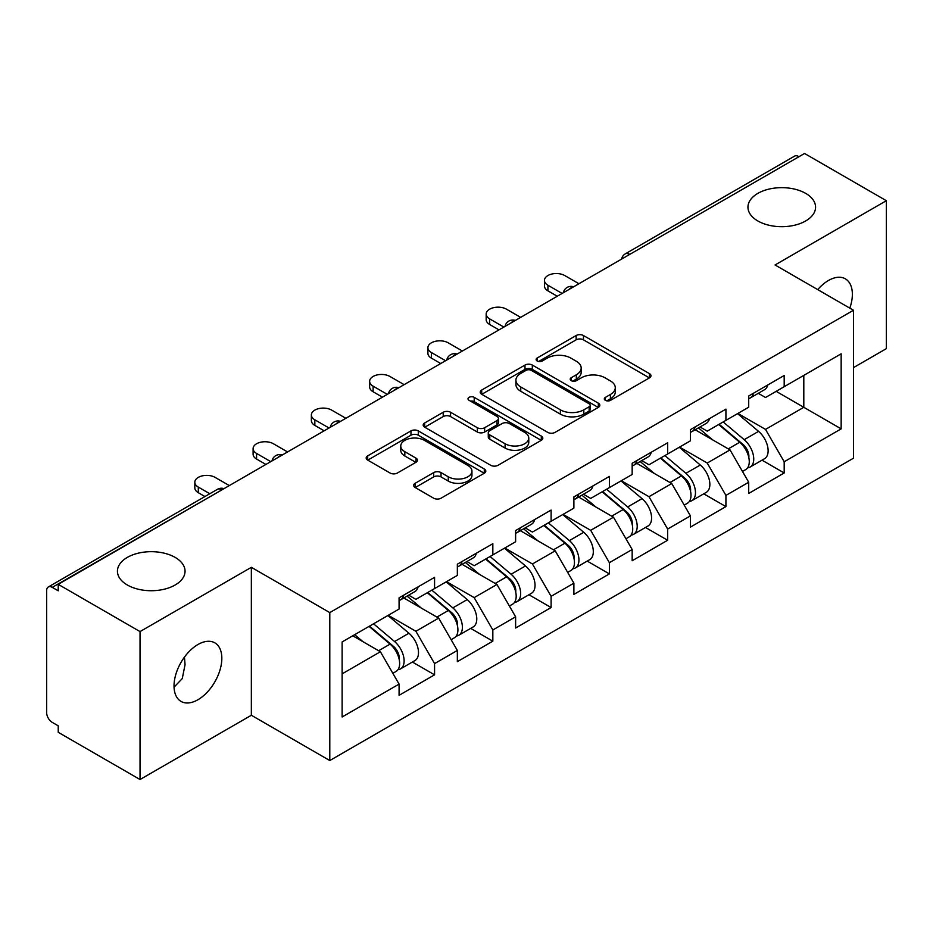 <?xml version="1.0" encoding="UTF-8"?>
<svg xmlns="http://www.w3.org/2000/svg" width="933" height="933" viewBox="0 0 933 933"><rect width="100%" height="100%" fill="white"/><g stroke="black" fill="none" stroke-linecap="round" stroke-linejoin="round"><path stroke-width="1.4" d="M757.853 220.969A33.81 19.523 180 0 1 747.951 207.173A33.81 19.523 180 0 1 768.827 189.142A33.81 19.523 180 0 1 805.669 193.364A33.81 19.523 180 0 1 815.57 207.173A33.81 19.523 180 0 1 794.694 225.203A33.81 19.523 180 0 1 757.853 220.969M127.331 585.003A33.81 19.523 180 0 1 117.43 571.206A33.81 19.523 180 0 1 138.306 553.164A33.81 19.523 180 0 1 175.147 557.398A33.81 19.523 180 0 1 185.049 571.206A33.81 19.523 180 0 1 164.173 589.236A33.81 19.523 180 0 1 127.331 585.003M605.377 400.35A3.627 2.099 0 0 0 610.509 400.35L649.461 377.865A5.19 2.997 0 0 0 650.977 375.742A5.19 2.997 0 0 0 649.461 373.632L583.463 335.53A5.19 2.997 0 0 0 576.128 335.53L537.175 358.015A3.627 2.099 0 0 0 536.113 359.497A3.627 2.099 0 0 0 537.175 360.978A3.627 2.099 0 0 0 542.306 360.978L547.356 358.074A16.596 9.575 0 0 1 570.821 358.074L576.314 361.246A16.596 9.575 0 0 1 581.177 368.022A16.596 9.575 0 0 1 576.314 374.798L571.276 377.702A3.627 2.099 0 0 0 570.215 379.183A3.627 2.099 0 0 0 571.276 380.664A3.627 2.099 0 0 0 576.407 380.664L581.446 377.76A16.596 9.575 0 0 1 604.911 377.76L610.415 380.932A16.596 9.575 0 0 1 615.279 387.708A16.596 9.575 0 0 1 610.415 394.484L605.377 397.388A3.627 2.099 0 0 0 604.304 398.869A3.627 2.099 0 0 0 605.377 400.35L605.377 397.388M184.454 657.1L185.049 664.693L182.262 678.594L174.051 687.155M197.936 644.528A33.81 19.523 -60 0 1 214.835 642.849A33.81 19.523 -60 0 1 220.013 669.941A33.81 19.523 -60 0 1 197.936 699.738A33.81 19.523 -60 0 1 181.025 701.406A33.81 19.523 -60 0 1 175.847 674.314A33.81 19.523 -60 0 1 197.936 644.528M817.728 289.615A33.81 19.523 -60 0 1 828.457 280.495A33.81 19.523 -60 0 1 845.356 278.827A33.81 19.523 -60 0 1 849.823 308.147M415.173 483.282A5.19 2.997 0 0 0 413.657 485.393A5.19 2.997 0 0 0 415.173 487.516L433.693 498.21A5.19 2.997 0 0 0 441.017 498.21L484.285 473.229A5.19 2.997 0 0 0 485.801 471.107A5.19 2.997 0 0 0 484.285 468.996L418.287 430.894A5.19 2.997 0 0 0 410.963 430.894L367.695 455.864A5.19 2.997 0 0 0 366.179 457.986A5.19 2.997 0 0 0 367.695 460.097L390.064 473.019A5.19 2.997 0 0 0 397.388 473.019L415.908 462.325A5.19 2.997 0 0 0 417.424 460.202A5.19 2.997 0 0 0 415.908 458.091L404.817 451.689A13.867 8.012 0 0 1 400.758 446.021A13.867 8.012 0 0 1 409.319 438.627A13.867 8.012 0 0 1 424.433 440.364L467.876 465.45A13.867 8.012 0 0 1 471.946 471.107A13.867 8.012 0 0 1 463.374 478.512A13.867 8.012 0 0 1 448.26 476.775L441.017 472.588A5.19 2.997 0 0 0 433.693 472.588L415.173 483.282L415.173 487.516M251.35 567.322L140.032 631.583L58.231 584.35L804.549 153.478L886.35 200.7L775.043 264.972L853.473 310.257L329.792 612.608L251.35 567.322L251.35 715.261L329.792 760.547L329.792 612.608M547.718 432.376A5.19 2.997 0 0 0 555.053 432.376L598.31 407.394A5.19 2.997 0 0 0 599.837 405.272A5.19 2.997 0 0 0 598.31 403.161L532.323 365.06A5.19 2.997 0 0 0 524.987 365.06L481.72 390.041A5.19 2.997 0 0 0 480.203 392.152A5.19 2.997 0 0 0 481.72 394.274L547.718 432.376M470.524 401.143A3.627 2.099 0 0 1 474.209 401.656L474.209 397.341L541.303 436.073A5.19 2.997 0 0 1 542.819 438.195A5.19 2.997 0 0 1 541.303 440.306L498.035 465.287A5.19 2.997 0 0 1 490.7 465.287L424.702 427.186L424.702 422.952A5.19 2.997 0 0 0 423.185 425.063A5.19 2.997 0 0 0 424.702 427.186M424.702 422.952L443.222 412.258A5.19 2.997 0 0 1 450.557 412.258L477.323 427.711A5.19 2.997 0 0 0 484.659 427.711L496.939 420.62A5.19 2.997 0 0 0 498.455 418.509A5.19 2.997 0 0 0 496.939 416.386L469.066 400.304A3.627 2.099 0 0 1 468.004 398.823A3.627 2.099 0 0 1 470.244 396.887A3.627 2.099 0 0 1 474.209 397.341M329.792 760.547L853.473 458.196L853.473 310.257M412.398 662.033L434.568 674.827L434.568 663.608L415.885 631.268L388.245 615.302M434.568 674.827L399.079 695.318L399.079 684.099L342.119 716.987L342.119 641.939L399.079 609.051L399.079 597.831L434.568 577.352L434.568 588.56L457.345 575.404L457.345 564.197L492.834 543.706L492.834 554.913L515.622 541.758L515.622 530.55L551.1 510.059L551.1 521.279L573.888 508.123L573.888 496.904L609.377 476.425L609.377 487.632L632.166 474.477L632.166 463.269L667.643 442.778L667.643 453.986L690.432 440.831L690.432 429.623L725.921 409.132L725.921 420.351L748.709 407.196L748.709 395.977L784.187 375.498L784.187 386.705L841.158 353.817L841.158 428.865L784.187 461.753L765.515 429.402L737.875 413.447M762.028 460.179L784.187 472.973L784.187 461.753M784.187 472.973L748.709 493.452L748.709 482.244L725.921 495.4L707.237 463.048L679.597 447.094M703.75 493.814L725.921 506.607L725.921 495.4M725.921 506.607L690.432 527.098L690.432 515.891L667.643 529.046L648.971 496.694L621.331 480.728M645.484 527.46L667.643 540.254L667.643 529.046M667.643 540.254L632.166 560.745L632.166 549.525L609.377 562.681L590.694 530.329L563.054 514.375M587.219 561.106L609.377 573.9L609.377 562.681M609.377 573.9L573.888 594.391L573.888 583.172L551.1 596.327L532.428 563.975L504.788 548.021M528.941 594.741L551.1 607.535L551.1 596.327M551.1 607.535L515.622 628.026L515.622 616.818L492.834 629.973L474.162 597.621L446.51 581.656M470.675 628.387L492.834 641.181L492.834 629.973M492.834 641.181L457.345 661.672L457.345 650.453L434.568 663.608M408.666 595.172L415.885 599.348L434.568 588.56M415.885 631.268L438.673 618.112L403.814 597.983M457.345 650.453L438.673 618.112M466.932 561.538L474.162 565.701L492.834 554.913M474.162 597.621L496.939 584.466L462.08 564.337M515.622 616.818L496.939 584.466M525.209 527.891L532.428 532.055L551.1 521.279M532.428 563.975L555.217 550.82L520.346 530.69M573.888 583.172L555.217 550.82M583.475 494.245L590.694 498.42L609.377 487.632M590.694 530.329L613.482 517.185L578.623 497.056M632.166 549.525L613.482 517.185M641.752 460.61L648.971 464.774L667.643 453.986M648.971 496.694L671.76 483.539L636.889 463.409M690.432 515.891L671.76 483.539M700.018 426.964L707.237 431.128L725.921 420.351M707.237 463.048L730.026 449.893L695.167 429.763M748.709 482.244L730.026 449.893M798.94 156.709L629.728 254.406M627.349 255.782A7.919 4.572 120 0 1 629.355 254.184A7.919 4.572 60 0 0 625.402 253.788L794.613 156.103A7.919 4.572 60 0 1 798.566 156.487M758.296 393.318L765.515 397.493L784.187 386.705M765.515 429.402L803.803 407.301L803.803 375.381L841.158 353.817M776.163 391.347L841.158 428.865M853.473 367.625L886.35 348.65L886.35 200.7M140.032 631.583L140.032 779.521L58.231 732.3L58.231 725.827L52.248 722.375A7.919 4.572 -120 0 1 46.65 712.672L46.65 590.612A7.919 4.572 -120 0 1 48.294 586.985A7.919 4.572 -120 0 1 52.248 587.37L58.231 590.822L58.231 584.35M140.032 779.521L251.35 715.261M342.119 673.859L380.396 651.747L352.756 635.793M399.079 684.099L380.396 651.747M606.823 400.863L610.415 398.799A16.596 9.575 0 0 0 615.279 392.023L615.279 387.708M581.177 368.022L581.177 372.337A16.596 9.575 0 0 1 576.314 379.113L572.722 381.177M649.391 377.9L583.463 339.845A5.19 2.997 0 0 0 576.128 339.845L538.621 361.491M598.24 407.429L532.323 369.375A5.19 2.997 0 0 0 524.987 369.375L481.79 394.309M589.143 406.753A3.627 2.099 0 0 0 590.216 405.272A3.627 2.099 0 0 0 589.143 403.791L531.215 370.354A3.627 2.099 0 0 0 526.084 370.354L520.766 373.422A16.596 9.575 0 0 0 515.914 380.197A16.596 9.575 0 0 0 520.766 386.962L560.371 409.832A16.596 9.575 0 0 0 583.836 409.832L589.143 406.753L589.143 411.068A3.627 2.099 0 0 0 590.216 409.587L590.216 405.272M515.914 380.197L515.914 384.501A16.596 9.575 0 0 0 520.766 391.277L520.766 386.962M589.143 411.068L583.836 414.135A16.596 9.575 0 0 1 560.371 414.135L520.766 391.277M424.772 427.221L443.222 416.573L443.222 412.258M498.455 418.509L498.455 422.824A5.19 2.997 0 0 1 496.939 424.935L484.659 432.026A5.19 2.997 0 0 1 477.323 432.026L450.557 416.573A5.19 2.997 0 0 0 443.222 416.573M474.209 401.656L541.233 440.353M505.091 443.746A13.867 8.012 0 0 0 520.206 445.484A13.867 8.012 0 0 0 528.778 438.09A13.867 8.012 0 0 0 524.708 432.422L509.406 423.582A5.19 2.997 0 0 0 502.071 423.582L489.79 430.673A5.19 2.997 0 0 0 488.274 432.795A5.19 2.997 0 0 0 489.79 434.906L505.091 443.746L505.091 448.062A13.867 8.012 0 0 0 520.206 449.799A13.867 8.012 0 0 0 528.778 442.405L528.778 438.09M488.274 432.795L488.274 437.111A5.19 2.997 0 0 0 489.79 439.221L489.79 434.906M505.091 448.062L489.79 439.221M471.946 471.107L471.946 475.422A13.867 8.012 0 0 1 463.374 482.816A13.867 8.012 0 0 1 448.26 481.09L441.017 476.903A5.19 2.997 0 0 0 433.693 476.903L415.243 487.551M400.758 446.021L400.758 450.336A13.867 8.012 0 0 0 404.817 456.004L404.817 451.689M415.838 462.36L404.817 456.004M484.215 473.264L418.287 435.198A5.19 2.997 0 0 0 410.963 435.198L367.765 460.144M744.254 445.601L741.642 444.096M747.601 467.83A17.435 10.065 -120 0 0 750.132 467.036A17.435 10.065 -120 0 0 753.269 454.861A17.435 10.065 -120 0 0 744.196 439.676L723.168 421.938M750.132 467.036L764.512 458.733A17.435 10.065 -120 0 0 767.649 446.557A17.435 10.065 -120 0 0 758.576 431.373L737.548 413.634M719.121 424.27L743.1 444.505A10.566 6.099 60 0 1 748.802 457.52M742.481 471.457L745.654 469.626A17.435 10.065 -120 0 0 748.791 457.45A17.435 10.065 -120 0 0 739.706 442.265L718.69 424.527M712.625 439.851L698.432 427.874M578.938 283.725L564.733 275.538A11.884 6.858 0 0 0 551.788 274.045A11.884 6.858 0 0 0 544.452 280.39A11.884 6.858 0 0 0 547.928 285.241L547.928 290.851A11.884 6.858 180 0 1 544.452 285.999L544.452 280.39M748.896 395.872A17.435 10.065 60 0 1 748.709 396.56M557.269 296.239L547.928 290.851M753.386 393.283A17.435 10.065 60 0 1 750.132 398.029A17.435 10.065 60 0 1 748.709 398.624M767.766 384.979A17.435 10.065 60 0 1 764.512 389.726L750.132 398.029M562.121 293.44L547.928 285.241M685.988 479.247L683.376 477.731M689.335 501.464A17.435 10.065 -120 0 0 691.866 500.683A17.435 10.065 -120 0 0 694.992 488.507A17.435 10.065 -120 0 0 685.918 473.311L664.891 455.584M691.866 500.683L706.246 492.379A17.435 10.065 -120 0 0 709.383 480.203A17.435 10.065 -120 0 0 700.298 465.019L679.282 447.28M660.844 457.916L684.822 478.151A10.566 6.099 60 0 1 690.537 491.166M684.204 505.103L687.388 503.272A17.435 10.065 -120 0 0 690.513 491.085A17.435 10.065 -120 0 0 681.44 475.9L660.412 458.173M654.348 473.486L640.166 461.52M627.722 512.893L625.098 511.377M631.058 535.11A17.435 10.065 -120 0 0 633.589 534.329A17.435 10.065 -120 0 0 636.726 522.142A17.435 10.065 -120 0 0 627.652 506.957L606.625 489.219M633.589 534.329L647.98 526.025A17.435 10.065 -120 0 0 651.106 513.838A17.435 10.065 -120 0 0 642.032 498.654L621.005 480.915M602.578 491.563L626.556 511.797A10.566 6.099 60 0 1 632.259 524.812M625.938 538.749L629.11 536.918A17.435 10.065 -120 0 0 632.247 524.731A17.435 10.065 -120 0 0 623.162 509.546L602.147 491.808M596.082 507.132L581.889 495.166M569.445 546.528L566.832 545.024M572.792 568.757A17.435 10.065 -120 0 0 575.323 567.964A17.435 10.065 -120 0 0 578.46 555.788A17.435 10.065 -120 0 0 569.375 540.604L548.359 522.865M575.323 567.964L589.703 559.66A17.435 10.065 -120 0 0 592.84 547.484A17.435 10.065 -120 0 0 583.755 532.3L562.739 514.561M544.301 525.197L568.29 545.432A10.566 6.099 60 0 1 573.993 558.447M567.661 572.384L570.844 570.553A17.435 10.065 -120 0 0 573.97 558.377A17.435 10.065 -120 0 0 564.897 543.193L543.869 525.454M537.805 540.778L523.623 528.801M511.179 580.174L508.555 578.658M514.515 602.391A17.435 10.065 -120 0 0 517.057 601.61A17.435 10.065 -120 0 0 520.182 589.434A17.435 10.065 -120 0 0 511.109 574.238L490.082 556.511M517.057 601.61L531.437 593.306A17.435 10.065 -120 0 0 534.562 581.131A17.435 10.065 -120 0 0 525.489 565.946L504.461 548.207M486.035 558.844L510.013 579.078A10.566 6.099 60 0 1 515.716 592.093M509.395 606.03L512.567 604.199A17.435 10.065 -120 0 0 515.704 592.012A17.435 10.065 -120 0 0 506.619 576.827L485.603 559.1M479.539 574.413L465.357 562.447M452.902 613.821L450.289 612.305M456.249 636.038A17.435 10.065 -120 0 0 458.779 635.256A17.435 10.065 -120 0 0 461.917 623.069A17.435 10.065 -120 0 0 452.832 607.884L431.816 590.146M458.779 635.256L473.159 626.953A17.435 10.065 -120 0 0 476.296 614.765A17.435 10.065 -120 0 0 467.211 599.581L446.196 581.842M427.757 592.49L451.747 612.724A10.566 6.099 60 0 1 457.45 625.74M451.129 639.676L454.301 637.845A17.435 10.065 -120 0 0 457.427 625.658A17.435 10.065 -120 0 0 448.353 610.474L427.326 592.735M421.273 608.059L407.08 596.094M520.661 317.372L506.467 309.173A11.884 6.858 0 0 0 493.51 307.692A11.884 6.858 0 0 0 486.175 314.024A11.884 6.858 0 0 0 489.662 318.888L489.662 324.486A11.884 6.858 180 0 1 486.175 319.634L486.175 314.024M690.63 429.507A17.435 10.065 60 0 1 690.432 430.195M498.992 329.885L489.662 324.486M695.108 426.917A17.435 10.065 60 0 1 691.866 431.676A17.435 10.065 60 0 1 690.432 432.259M709.488 418.614A17.435 10.065 60 0 1 706.246 423.372L691.866 431.676M503.855 327.075L489.662 318.888M462.395 351.018L448.202 342.819A11.884 6.858 0 0 0 435.245 341.338A11.884 6.858 0 0 0 427.909 347.671A11.884 6.858 0 0 0 431.384 352.522L431.384 358.132A11.884 6.858 180 0 1 427.909 353.28L427.909 347.671M632.352 463.153A17.435 10.065 60 0 1 632.166 463.841M440.726 363.52L431.384 358.132M636.842 460.564A17.435 10.065 60 0 1 633.589 465.31A17.435 10.065 60 0 1 632.166 465.905M651.222 452.26A17.435 10.065 60 0 1 647.98 457.007L633.589 465.31M445.577 360.721L431.384 352.522M404.117 384.653L389.924 376.466A11.884 6.858 0 0 0 376.979 374.973A11.884 6.858 0 0 0 369.631 381.317A11.884 6.858 0 0 0 373.118 386.169L373.118 391.778A11.884 6.858 180 0 1 369.631 386.927L369.631 381.317M574.087 496.799A17.435 10.065 60 0 1 573.888 497.487M382.46 397.166L373.118 391.778M578.565 494.21A17.435 10.065 60 0 1 575.323 498.957A17.435 10.065 60 0 1 573.888 499.552M592.945 485.906A17.435 10.065 60 0 1 589.703 490.653L575.323 498.957M387.312 394.367L373.118 386.169M345.851 418.299L331.658 410.1A11.884 6.858 0 0 0 318.701 408.619A11.884 6.858 0 0 0 311.365 414.952A11.884 6.858 0 0 0 314.841 419.815L314.841 425.413A11.884 6.858 180 0 1 311.365 420.561L311.365 414.952M515.809 530.434A17.435 10.065 60 0 1 515.622 531.122M324.183 430.813L314.841 425.413M520.299 527.845A17.435 10.065 60 0 1 517.057 532.603A17.435 10.065 60 0 1 515.622 533.186M534.679 519.541A17.435 10.065 60 0 1 531.437 524.299L517.057 532.603M329.034 428.002L314.841 419.815M287.574 451.945L273.381 443.746A11.884 6.858 0 0 0 260.435 442.265A11.884 6.858 0 0 0 253.1 448.598A11.884 6.858 0 0 0 256.575 453.45L256.575 459.059A11.884 6.858 180 0 1 253.1 454.208L253.1 448.598M457.543 564.08A17.435 10.065 60 0 1 457.345 564.768M265.917 464.447L256.575 459.059M462.022 561.491A17.435 10.065 60 0 1 458.779 566.238A17.435 10.065 60 0 1 457.345 566.832M476.401 553.187A17.435 10.065 60 0 1 473.159 557.934L458.779 566.238M270.768 461.648L256.575 453.45M394.636 647.455L392.023 645.951M397.971 669.684A17.435 10.065 -120 0 0 400.514 668.891A17.435 10.065 -120 0 0 403.639 656.715A17.435 10.065 -120 0 0 394.566 641.531L373.538 623.792M400.514 668.891L414.893 660.587A17.435 10.065 -120 0 0 418.019 648.412A17.435 10.065 -120 0 0 408.946 633.227L387.918 615.488M369.491 626.125L393.469 646.359A10.566 6.099 60 0 1 399.172 659.374M392.851 673.311L396.024 671.48A17.435 10.065 -120 0 0 399.161 659.304A17.435 10.065 -120 0 0 390.087 644.12L369.06 626.381M362.995 641.706L354.68 634.685M229.308 485.58L215.115 477.393A11.884 6.858 0 0 0 202.158 475.9A11.884 6.858 0 0 0 194.822 482.244A11.884 6.858 0 0 0 198.309 487.096L198.309 492.706A11.884 6.858 180 0 1 194.822 487.854L194.822 482.244M399.277 597.726A17.435 10.065 60 0 1 399.079 598.415M204.945 496.543L198.309 492.706M403.756 595.137A17.435 10.065 60 0 1 400.514 599.884A17.435 10.065 60 0 1 399.079 600.479M418.136 586.834A17.435 10.065 60 0 1 414.893 591.58L400.514 599.884M209.808 493.732L198.309 487.096M221.832 489.895L52.248 587.37M223.477 488.95A7.919 4.572 -60 0 0 221.459 489.685A7.919 4.572 -120 0 0 217.506 489.289L48.294 586.985M569.083 289.417A7.919 4.572 120 0 1 571.089 287.831A7.919 4.572 -60 0 1 573.095 287.096M510.806 323.063A7.919 4.572 120 0 1 512.823 321.465A7.919 4.572 -60 0 1 514.829 320.742M452.54 356.709A7.919 4.572 120 0 1 454.546 355.111A7.919 4.572 -60 0 1 456.564 354.377M394.262 390.344A7.919 4.572 120 0 1 396.28 388.758A7.919 4.572 -60 0 1 398.286 388.023M335.997 423.99A7.919 4.572 120 0 1 338.003 422.392A7.919 4.572 -60 0 1 340.02 421.669M277.719 457.636A7.919 4.572 120 0 1 279.737 456.039A7.919 4.572 -60 0 1 281.743 455.304M610.415 398.799L610.415 394.484M571.276 380.664L571.276 377.702M576.314 379.113L576.314 374.798M537.175 360.978L537.175 358.015M576.128 339.845L576.128 335.53M583.463 339.845L583.463 335.53M649.461 377.865L649.461 373.632M481.72 394.274L481.72 390.041M524.987 369.375L524.987 365.06M532.323 369.375L532.323 365.06M598.31 407.394L598.31 403.161M560.371 414.135L560.371 409.832M583.836 414.135L583.836 409.832M450.557 416.573L450.557 412.258M477.323 432.026L477.323 427.711M484.659 432.026L484.659 427.711M496.939 424.935L496.939 420.62M541.303 440.306L541.303 436.073M433.693 476.903L433.693 472.588M441.017 476.903L441.017 472.588M448.26 481.09L448.26 476.775M415.908 462.325L415.908 458.091M367.695 460.097L367.695 455.864M410.963 435.198L410.963 430.894M418.287 435.198L418.287 430.894M484.285 473.229L484.285 468.996M744.196 439.676L758.576 431.373M728.253 448.878L739.706 442.265M685.918 473.311L700.298 465.019M669.987 482.513L681.44 475.9M627.652 506.957L642.032 498.654M611.71 516.159L623.162 509.546M569.375 540.604L583.755 532.3M553.444 549.805L564.897 543.193M511.109 574.238L525.489 565.946M495.178 583.44L506.619 576.827M452.832 607.884L467.211 599.581M436.901 617.086L448.353 610.474M394.566 641.531L408.946 633.227M378.635 650.733L390.087 644.12M625.402 253.788A7.919 7.919 0 0 0 621.588 259.106M573.632 286.793A7.919 7.919 0 0 0 563.322 292.74M515.354 320.439A7.919 7.919 0 0 0 505.045 326.387M457.088 354.074A7.919 7.919 0 0 0 446.779 360.033M398.823 387.72A7.919 7.919 0 0 0 388.501 393.668M340.545 421.366A7.919 7.919 0 0 0 330.235 427.314M282.279 455.001A7.919 7.919 0 0 0 271.969 460.96M224.002 488.647A7.919 7.919 0 0 0 217.506 489.289"/></g></svg>

